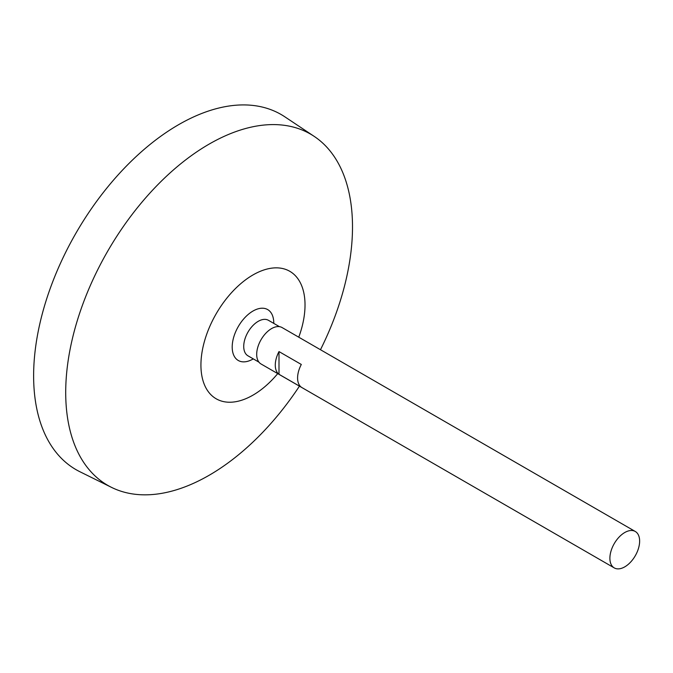 <?xml version="1.0" encoding="UTF-8"?>
<svg xmlns="http://www.w3.org/2000/svg" width="673" height="673" viewBox="0 0 673 673"><rect width="100%" height="100%" fill="white"/><g stroke="black" fill="none" stroke-linecap="round" stroke-linejoin="round"><path stroke-width="1.01" d="M624.763 566.859A21.031 12.139 -60 0 1 614.247 567.903A21.031 12.139 -60 0 1 614.247 543.616A21.031 12.139 -60 0 1 635.278 531.477A21.031 12.139 -60 0 1 638.5 548.327A21.031 12.139 -60 0 1 624.763 566.859M614.247 567.903L261.048 363.984A21.031 12.139 -60 0 1 261.048 339.705A21.031 12.139 -60 0 1 282.08 327.558L635.278 531.477M279.001 351.584L301.311 364.463A21.031 12.139 120 0 0 301.311 387.185L279.001 374.306A21.031 12.139 -60 0 1 279.001 351.584L279.001 374.306M258.962 362.158L247.967 355.815A20.493 11.836 -60 0 1 247.967 332.151A20.493 11.836 -60 0 1 268.46 320.314L279.455 326.666M250.911 360.114A29.393 16.968 -60 0 1 232.21 346.25A29.393 16.968 -60 0 1 252.274 311.464A29.393 16.968 -60 0 1 273.659 320.693A39.438 39.438 0 0 1 273.81 323.402M277.73 373.616A73.609 42.5 -60 0 1 252.981 395.144A73.609 42.5 -60 0 1 201.639 354.797A73.609 42.5 -60 0 1 269.865 268.443A73.609 42.5 -60 0 1 298.762 337.19M299.443 386.151A202.8 117.085 -60 0 1 209.11 475.298A202.8 117.085 -60 0 1 111.541 487.387A202.8 117.085 -60 0 1 107.705 251.172A202.8 117.085 -60 0 1 314.19 136.375A202.8 117.085 -60 0 1 320.474 349.724M111.541 487.387L79.961 471.765A205.055 118.389 -60 0 1 76.091 232.917A205.055 118.389 -60 0 1 284.881 116.841L314.19 136.375M250.861 360.139A39.438 39.438 0 0 0 253.317 358.902"/></g></svg>
